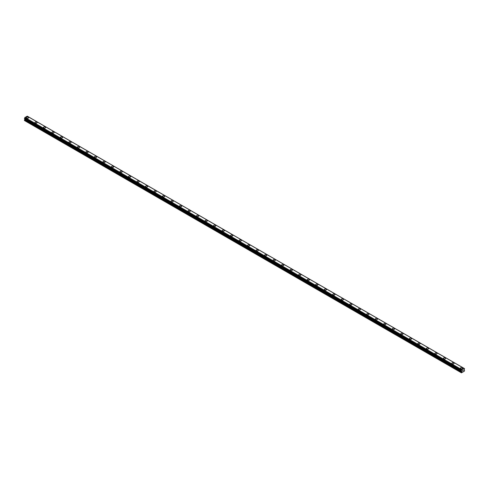 <?xml version="1.0" encoding="UTF-8"?>
<svg xmlns="http://www.w3.org/2000/svg" width="489" height="489" viewBox="0 0 489 489"><rect width="100%" height="100%" fill="white"/><g stroke="black" fill="none" stroke-linecap="round" stroke-linejoin="round"><path stroke-width="0.73" d="M26.394 117.647A1.1 0.636 180 0 1 27.078 117.06A1.1 0.636 180 0 1 28.276 117.195A1.1 0.636 180 0 1 28.6 117.647A1.1 0.636 180 0 1 27.922 118.234A1.1 0.636 180 0 1 26.718 118.1A1.1 0.636 180 0 1 26.394 117.647A1.1 0.636 180 0 1 27.078 117.06A1.1 0.636 180 0 1 28.276 117.195A1.1 0.636 180 0 1 28.6 117.647M34.908 122.562A1.1 0.636 180 0 1 35.587 121.969A1.1 0.636 180 0 1 36.791 122.109A1.1 0.636 180 0 1 37.115 122.562A1.1 0.636 180 0 1 36.43 123.149A1.1 0.636 180 0 1 35.226 123.008A1.1 0.636 180 0 1 34.908 122.562A1.1 0.636 180 0 1 35.587 121.975A1.1 0.636 180 0 1 36.791 122.109A1.1 0.636 180 0 1 37.115 122.562M43.417 127.47A1.1 0.636 180 0 1 44.096 126.883A1.1 0.636 180 0 1 45.3 127.024A1.1 0.636 180 0 1 45.624 127.476A1.1 0.636 180 0 1 44.939 128.063A1.1 0.636 180 0 1 43.741 127.922A1.1 0.636 180 0 1 43.417 127.47A1.1 0.636 180 0 1 44.096 126.883A1.1 0.636 180 0 1 45.3 127.024A1.1 0.636 180 0 1 45.624 127.47M51.926 132.385A1.1 0.636 180 0 1 52.604 131.798A1.1 0.636 180 0 1 53.808 131.938A1.1 0.636 180 0 1 54.132 132.385A1.1 0.636 180 0 1 53.454 132.971A1.1 0.636 180 0 1 52.25 132.837A1.1 0.636 180 0 1 51.926 132.385A1.1 0.636 180 0 1 52.604 131.798A1.1 0.636 180 0 1 53.808 131.938A1.1 0.636 180 0 1 54.132 132.385M60.434 137.299A1.1 0.636 180 0 1 61.119 136.712A1.1 0.636 180 0 1 62.317 136.847A1.1 0.636 180 0 1 62.641 137.299A1.1 0.636 180 0 1 61.962 137.886A1.1 0.636 180 0 1 60.758 137.751A1.1 0.636 180 0 1 60.434 137.299A1.1 0.636 180 0 1 61.119 136.712A1.1 0.636 180 0 1 62.317 136.853A1.1 0.636 180 0 1 62.641 137.299M68.943 142.213A1.1 0.636 180 0 1 69.627 141.621A1.1 0.636 180 0 1 70.826 141.761A1.1 0.636 180 0 1 71.15 142.213A1.1 0.636 180 0 1 70.471 142.8A1.1 0.636 180 0 1 69.267 142.66A1.1 0.636 180 0 1 68.943 142.213A1.1 0.636 180 0 1 69.627 141.627A1.1 0.636 180 0 1 70.826 141.761A1.1 0.636 180 0 1 71.15 142.213M77.458 147.128A1.1 0.636 180 0 1 78.136 146.535A1.1 0.636 180 0 1 79.34 146.676A1.1 0.636 180 0 1 79.664 147.128A1.1 0.636 180 0 1 78.98 147.715A1.1 0.636 180 0 1 77.775 147.574A1.1 0.636 180 0 1 77.458 147.128A1.1 0.636 180 0 1 78.136 146.541A1.1 0.636 180 0 1 79.34 146.676A1.1 0.636 180 0 1 79.664 147.128M85.966 152.036A1.1 0.636 180 0 1 86.645 151.449A1.1 0.636 180 0 1 87.849 151.59A1.1 0.636 180 0 1 88.173 152.042A1.1 0.636 180 0 1 87.488 152.629A1.1 0.636 180 0 1 86.29 152.489A1.1 0.636 180 0 1 85.966 152.036A1.1 0.636 180 0 1 86.645 151.449A1.1 0.636 180 0 1 87.849 151.59A1.1 0.636 180 0 1 88.173 152.036M94.475 156.951A1.1 0.636 180 0 1 95.153 156.364A1.1 0.636 180 0 1 96.357 156.498A1.1 0.636 180 0 1 96.681 156.951A1.1 0.636 180 0 1 96.003 157.537A1.1 0.636 180 0 1 94.799 157.403A1.1 0.636 180 0 1 94.475 156.951A1.1 0.636 180 0 1 95.153 156.364A1.1 0.636 180 0 1 96.357 156.504A1.1 0.636 180 0 1 96.681 156.951M102.983 161.865A1.1 0.636 180 0 1 103.668 161.278A1.1 0.636 180 0 1 104.866 161.413A1.1 0.636 180 0 1 105.19 161.865A1.1 0.636 180 0 1 104.512 162.452A1.1 0.636 180 0 1 103.307 162.317A1.1 0.636 180 0 1 102.983 161.865A1.1 0.636 180 0 1 103.668 161.278A1.1 0.636 180 0 1 104.866 161.413A1.1 0.636 180 0 1 105.19 161.865M111.492 166.78A1.1 0.636 180 0 1 112.177 166.187A1.1 0.636 180 0 1 113.381 166.327A1.1 0.636 180 0 1 113.699 166.78A1.1 0.636 180 0 1 113.02 167.366A1.1 0.636 180 0 1 111.816 167.226A1.1 0.636 180 0 1 111.492 166.78A1.1 0.636 180 0 1 112.177 166.193A1.1 0.636 180 0 1 113.381 166.327A1.1 0.636 180 0 1 113.699 166.78M120.007 171.688A1.1 0.636 180 0 1 120.685 171.101A1.1 0.636 180 0 1 121.889 171.242A1.1 0.636 180 0 1 122.213 171.694A1.1 0.636 180 0 1 121.529 172.281A1.1 0.636 180 0 1 120.325 172.14A1.1 0.636 180 0 1 120.007 171.688A1.1 0.636 180 0 1 120.685 171.101A1.1 0.636 180 0 1 121.889 171.242A1.1 0.636 180 0 1 122.213 171.688M128.515 176.602A1.1 0.636 180 0 1 129.194 176.016A1.1 0.636 180 0 1 130.398 176.156A1.1 0.636 180 0 1 130.722 176.602A1.1 0.636 180 0 1 130.037 177.189A1.1 0.636 180 0 1 128.839 177.055A1.1 0.636 180 0 1 128.515 176.602A1.1 0.636 180 0 1 129.194 176.016A1.1 0.636 180 0 1 130.398 176.156A1.1 0.636 180 0 1 130.722 176.602M138.907 181.071A1.1 0.636 180 0 1 139.231 181.517A1.1 0.636 180 0 1 138.552 182.104A1.1 0.636 180 0 1 137.348 181.969A1.1 0.636 180 0 1 137.024 181.517A1.1 0.636 180 0 1 137.702 180.93A1.1 0.636 180 0 1 138.907 181.071M137.024 181.517A1.1 0.636 180 0 1 137.702 180.93A1.1 0.636 180 0 1 138.907 181.064A1.1 0.636 180 0 1 139.231 181.517M145.533 186.431A1.1 0.636 180 0 1 146.217 185.844A1.1 0.636 180 0 1 147.415 185.979A1.1 0.636 180 0 1 147.739 186.431A1.1 0.636 180 0 1 147.061 187.018A1.1 0.636 180 0 1 145.856 186.877A1.1 0.636 180 0 1 145.533 186.431A1.1 0.636 180 0 1 146.217 185.844A1.1 0.636 180 0 1 147.415 185.979A1.1 0.636 180 0 1 147.739 186.431M154.041 191.346A1.1 0.636 180 0 1 154.726 190.753A1.1 0.636 180 0 1 155.93 190.893A1.1 0.636 180 0 1 156.248 191.346A1.1 0.636 180 0 1 155.569 191.932A1.1 0.636 180 0 1 154.365 191.792A1.1 0.636 180 0 1 154.041 191.346A1.1 0.636 180 0 1 154.726 190.759A1.1 0.636 180 0 1 155.93 190.893A1.1 0.636 180 0 1 156.248 191.346M162.556 196.26A1.1 0.636 180 0 1 163.234 195.667A1.1 0.636 180 0 1 164.438 195.808A1.1 0.636 180 0 1 164.762 196.26M164.438 195.808A1.1 0.636 180 0 1 164.762 196.254A1.1 0.636 180 0 1 164.078 196.847A1.1 0.636 180 0 1 162.874 196.706A1.1 0.636 180 0 1 162.556 196.254A1.1 0.636 180 0 1 163.234 195.667A1.1 0.636 180 0 1 164.438 195.808M172.947 200.722A1.1 0.636 180 0 1 173.271 201.168A1.1 0.636 180 0 1 172.586 201.755A1.1 0.636 180 0 1 171.388 201.621A1.1 0.636 180 0 1 171.064 201.168A1.1 0.636 180 0 1 171.743 200.582A1.1 0.636 180 0 1 172.947 200.722M171.064 201.168A1.1 0.636 180 0 1 171.743 200.582A1.1 0.636 180 0 1 172.947 200.716A1.1 0.636 180 0 1 173.271 201.168M179.573 206.083A1.1 0.636 180 0 1 180.252 205.496A1.1 0.636 180 0 1 181.456 205.631A1.1 0.636 180 0 1 181.78 206.083A1.1 0.636 180 0 1 181.101 206.67A1.1 0.636 180 0 1 179.897 206.535A1.1 0.636 180 0 1 179.573 206.083A1.1 0.636 180 0 1 180.252 205.496A1.1 0.636 180 0 1 181.456 205.631A1.1 0.636 180 0 1 181.78 206.083M188.082 210.997A1.1 0.636 180 0 1 188.766 210.404A1.1 0.636 180 0 1 189.964 210.545A1.1 0.636 180 0 1 190.288 210.997A1.1 0.636 180 0 1 189.61 211.584A1.1 0.636 180 0 1 188.406 211.444A1.1 0.636 180 0 1 188.082 210.997A1.1 0.636 180 0 1 188.766 210.411A1.1 0.636 180 0 1 189.964 210.545A1.1 0.636 180 0 1 190.288 210.997M196.59 215.912A1.1 0.636 180 0 1 197.275 215.319A1.1 0.636 180 0 1 198.479 215.46A1.1 0.636 180 0 1 198.797 215.912M198.479 215.46A1.1 0.636 180 0 1 198.797 215.906A1.1 0.636 180 0 1 198.118 216.499A1.1 0.636 180 0 1 196.914 216.358A1.1 0.636 180 0 1 196.59 215.906A1.1 0.636 180 0 1 197.275 215.319A1.1 0.636 180 0 1 198.479 215.46M205.105 220.82A1.1 0.636 180 0 1 205.783 220.233A1.1 0.636 180 0 1 206.988 220.374A1.1 0.636 180 0 1 207.312 220.826A1.1 0.636 180 0 1 206.627 221.413A1.1 0.636 180 0 1 205.423 221.272A1.1 0.636 180 0 1 205.105 220.82A1.1 0.636 180 0 1 205.783 220.233A1.1 0.636 180 0 1 206.988 220.374A1.1 0.636 180 0 1 207.312 220.82M213.614 225.735A1.1 0.636 180 0 1 214.292 225.148A1.1 0.636 180 0 1 215.496 225.282A1.1 0.636 180 0 1 215.82 225.735A1.1 0.636 180 0 1 215.136 226.321A1.1 0.636 180 0 1 213.938 226.187A1.1 0.636 180 0 1 213.614 225.735A1.1 0.636 180 0 1 214.292 225.148A1.1 0.636 180 0 1 215.496 225.288A1.1 0.636 180 0 1 215.82 225.735M222.122 230.649A1.1 0.636 180 0 1 222.801 230.062A1.1 0.636 180 0 1 224.005 230.197A1.1 0.636 180 0 1 224.329 230.649A1.1 0.636 180 0 1 223.65 231.236A1.1 0.636 180 0 1 222.446 231.095A1.1 0.636 180 0 1 222.122 230.649A1.1 0.636 180 0 1 222.801 230.062A1.1 0.636 180 0 1 224.005 230.197A1.1 0.636 180 0 1 224.329 230.649M230.631 235.564A1.1 0.636 180 0 1 231.315 234.971A1.1 0.636 180 0 1 232.513 235.111A1.1 0.636 180 0 1 232.837 235.564A1.1 0.636 180 0 1 232.159 236.15A1.1 0.636 180 0 1 230.955 236.01A1.1 0.636 180 0 1 230.631 235.564A1.1 0.636 180 0 1 231.315 234.977A1.1 0.636 180 0 1 232.513 235.111A1.1 0.636 180 0 1 232.837 235.564M239.139 240.472A1.1 0.636 180 0 1 239.824 239.885A1.1 0.636 180 0 1 241.028 240.026A1.1 0.636 180 0 1 241.346 240.478A1.1 0.636 180 0 1 240.667 241.065A1.1 0.636 180 0 1 239.463 240.924A1.1 0.636 180 0 1 239.139 240.472A1.1 0.636 180 0 1 239.824 239.885A1.1 0.636 180 0 1 241.028 240.026A1.1 0.636 180 0 1 241.346 240.472M247.654 245.386A1.1 0.636 180 0 1 248.333 244.8A1.1 0.636 180 0 1 249.537 244.934A1.1 0.636 180 0 1 249.861 245.386A1.1 0.636 180 0 1 249.176 245.973A1.1 0.636 180 0 1 247.972 245.839A1.1 0.636 180 0 1 247.654 245.386A1.1 0.636 180 0 1 248.333 244.8A1.1 0.636 180 0 1 249.537 244.94A1.1 0.636 180 0 1 249.861 245.386M256.163 250.301A1.1 0.636 180 0 1 256.841 249.714A1.1 0.636 180 0 1 258.045 249.848A1.1 0.636 180 0 1 258.369 250.301A1.1 0.636 180 0 1 257.685 250.888A1.1 0.636 180 0 1 256.487 250.753A1.1 0.636 180 0 1 256.163 250.301A1.1 0.636 180 0 1 256.841 249.714A1.1 0.636 180 0 1 258.045 249.855A1.1 0.636 180 0 1 258.369 250.301M264.671 255.215A1.1 0.636 180 0 1 265.35 254.622A1.1 0.636 180 0 1 266.554 254.763A1.1 0.636 180 0 1 266.878 255.215A1.1 0.636 180 0 1 266.199 255.802A1.1 0.636 180 0 1 264.995 255.661A1.1 0.636 180 0 1 264.671 255.215A1.1 0.636 180 0 1 265.35 254.628A1.1 0.636 180 0 1 266.554 254.763A1.1 0.636 180 0 1 266.878 255.215M273.18 260.124A1.1 0.636 180 0 1 273.864 259.537A1.1 0.636 180 0 1 275.062 259.677A1.1 0.636 180 0 1 275.386 260.13A1.1 0.636 180 0 1 274.708 260.716A1.1 0.636 180 0 1 273.504 260.576A1.1 0.636 180 0 1 273.18 260.124A1.1 0.636 180 0 1 273.864 259.537A1.1 0.636 180 0 1 275.062 259.677A1.1 0.636 180 0 1 275.386 260.124M281.688 265.038A1.1 0.636 180 0 1 282.373 264.451A1.1 0.636 180 0 1 283.577 264.592A1.1 0.636 180 0 1 283.895 265.044A1.1 0.636 180 0 1 283.217 265.631A1.1 0.636 180 0 1 282.012 265.49A1.1 0.636 180 0 1 281.688 265.038A1.1 0.636 180 0 1 282.373 264.451A1.1 0.636 180 0 1 283.577 264.592A1.1 0.636 180 0 1 283.895 265.038M290.203 269.952A1.1 0.636 180 0 1 290.882 269.366A1.1 0.636 180 0 1 292.086 269.5A1.1 0.636 180 0 1 292.41 269.952A1.1 0.636 180 0 1 291.725 270.539A1.1 0.636 180 0 1 290.521 270.405A1.1 0.636 180 0 1 290.203 269.952A1.1 0.636 180 0 1 290.882 269.366A1.1 0.636 180 0 1 292.086 269.506A1.1 0.636 180 0 1 292.41 269.952M298.712 274.867A1.1 0.636 180 0 1 299.39 274.28A1.1 0.636 180 0 1 300.594 274.415A1.1 0.636 180 0 1 300.918 274.867A1.1 0.636 180 0 1 300.234 275.454A1.1 0.636 180 0 1 299.036 275.319A1.1 0.636 180 0 1 298.712 274.867A1.1 0.636 180 0 1 299.39 274.28A1.1 0.636 180 0 1 300.594 274.415A1.1 0.636 180 0 1 300.918 274.867M307.22 279.781A1.1 0.636 180 0 1 307.899 279.188A1.1 0.636 180 0 1 309.103 279.329A1.1 0.636 180 0 1 309.427 279.781A1.1 0.636 180 0 1 308.748 280.368A1.1 0.636 180 0 1 307.544 280.228A1.1 0.636 180 0 1 307.22 279.781A1.1 0.636 180 0 1 307.899 279.195A1.1 0.636 180 0 1 309.103 279.329A1.1 0.636 180 0 1 309.427 279.781M315.729 284.69A1.1 0.636 180 0 1 316.414 284.103A1.1 0.636 180 0 1 317.612 284.243A1.1 0.636 180 0 1 317.936 284.696A1.1 0.636 180 0 1 317.257 285.283A1.1 0.636 180 0 1 316.053 285.142A1.1 0.636 180 0 1 315.729 284.69A1.1 0.636 180 0 1 316.414 284.103A1.1 0.636 180 0 1 317.612 284.243A1.1 0.636 180 0 1 317.936 284.69M324.238 289.604A1.1 0.636 180 0 1 324.922 289.017A1.1 0.636 180 0 1 326.126 289.152A1.1 0.636 180 0 1 326.444 289.604A1.1 0.636 180 0 1 325.766 290.191A1.1 0.636 180 0 1 324.562 290.056A1.1 0.636 180 0 1 324.238 289.604A1.1 0.636 180 0 1 324.922 289.017A1.1 0.636 180 0 1 326.126 289.158A1.1 0.636 180 0 1 326.444 289.604M332.752 294.519A1.1 0.636 180 0 1 333.431 293.932A1.1 0.636 180 0 1 334.635 294.066A1.1 0.636 180 0 1 334.959 294.519A1.1 0.636 180 0 1 334.274 295.105A1.1 0.636 180 0 1 333.07 294.971A1.1 0.636 180 0 1 332.752 294.519A1.1 0.636 180 0 1 333.431 293.932A1.1 0.636 180 0 1 334.635 294.072A1.1 0.636 180 0 1 334.959 294.519M341.261 299.433A1.1 0.636 180 0 1 341.939 298.84A1.1 0.636 180 0 1 343.144 298.981A1.1 0.636 180 0 1 343.467 299.433A1.1 0.636 180 0 1 342.783 300.02A1.1 0.636 180 0 1 341.585 299.879A1.1 0.636 180 0 1 341.261 299.433A1.1 0.636 180 0 1 341.939 298.846A1.1 0.636 180 0 1 343.144 298.981A1.1 0.636 180 0 1 343.467 299.433M349.769 304.347A1.1 0.636 180 0 1 350.448 303.755A1.1 0.636 180 0 1 351.652 303.895A1.1 0.636 180 0 1 351.976 304.347A1.1 0.636 180 0 1 351.298 304.934A1.1 0.636 180 0 1 350.093 304.794A1.1 0.636 180 0 1 349.769 304.347A1.1 0.636 180 0 1 350.448 303.761A1.1 0.636 180 0 1 351.652 303.895A1.1 0.636 180 0 1 351.976 304.347M358.278 309.256A1.1 0.636 180 0 1 358.963 308.669A1.1 0.636 180 0 1 360.161 308.81A1.1 0.636 180 0 1 360.485 309.262A1.1 0.636 180 0 1 359.806 309.849A1.1 0.636 180 0 1 358.602 309.708A1.1 0.636 180 0 1 358.278 309.256A1.1 0.636 180 0 1 358.963 308.669A1.1 0.636 180 0 1 360.161 308.81A1.1 0.636 180 0 1 360.485 309.256M366.787 314.17A1.1 0.636 180 0 1 367.471 313.583A1.1 0.636 180 0 1 368.675 313.718A1.1 0.636 180 0 1 368.993 314.17A1.1 0.636 180 0 1 368.315 314.757A1.1 0.636 180 0 1 367.111 314.623A1.1 0.636 180 0 1 366.787 314.17A1.1 0.636 180 0 1 367.471 313.583A1.1 0.636 180 0 1 368.675 313.724A1.1 0.636 180 0 1 368.993 314.17M375.301 319.085A1.1 0.636 180 0 1 375.98 318.498A1.1 0.636 180 0 1 377.184 318.632A1.1 0.636 180 0 1 377.508 319.085A1.1 0.636 180 0 1 376.823 319.672A1.1 0.636 180 0 1 375.619 319.537A1.1 0.636 180 0 1 375.301 319.085A1.1 0.636 180 0 1 375.98 318.498A1.1 0.636 180 0 1 377.184 318.632A1.1 0.636 180 0 1 377.508 319.085M383.81 323.999A1.1 0.636 180 0 1 384.488 323.406A1.1 0.636 180 0 1 385.693 323.547A1.1 0.636 180 0 1 386.017 323.999A1.1 0.636 180 0 1 385.332 324.586A1.1 0.636 180 0 1 384.134 324.445A1.1 0.636 180 0 1 383.81 323.999A1.1 0.636 180 0 1 384.488 323.412A1.1 0.636 180 0 1 385.693 323.547A1.1 0.636 180 0 1 386.017 323.999M392.319 328.908A1.1 0.636 180 0 1 392.997 328.321A1.1 0.636 180 0 1 394.201 328.461A1.1 0.636 180 0 1 394.525 328.914A1.1 0.636 180 0 1 393.847 329.5A1.1 0.636 180 0 1 392.643 329.36A1.1 0.636 180 0 1 392.319 328.908A1.1 0.636 180 0 1 392.997 328.321A1.1 0.636 180 0 1 394.201 328.461A1.1 0.636 180 0 1 394.525 328.908M400.827 333.822A1.1 0.636 180 0 1 401.512 333.235A1.1 0.636 180 0 1 402.71 333.376A1.1 0.636 180 0 1 403.034 333.822A1.1 0.636 180 0 1 402.355 334.409A1.1 0.636 180 0 1 401.151 334.274A1.1 0.636 180 0 1 400.827 333.822A1.1 0.636 180 0 1 401.512 333.235A1.1 0.636 180 0 1 402.71 333.376A1.1 0.636 180 0 1 403.034 333.822M409.336 338.736A1.1 0.636 180 0 1 410.02 338.15A1.1 0.636 180 0 1 411.225 338.284A1.1 0.636 180 0 1 411.542 338.736A1.1 0.636 180 0 1 410.864 339.323A1.1 0.636 180 0 1 409.66 339.189A1.1 0.636 180 0 1 409.336 338.736A1.1 0.636 180 0 1 410.02 338.15A1.1 0.636 180 0 1 411.225 338.29A1.1 0.636 180 0 1 411.542 338.736M417.851 343.651A1.1 0.636 180 0 1 418.529 343.058A1.1 0.636 180 0 1 419.733 343.199A1.1 0.636 180 0 1 420.057 343.651A1.1 0.636 180 0 1 419.373 344.238A1.1 0.636 180 0 1 418.174 344.097A1.1 0.636 180 0 1 417.851 343.651A1.1 0.636 180 0 1 418.529 343.064A1.1 0.636 180 0 1 419.733 343.199A1.1 0.636 180 0 1 420.057 343.651M426.359 348.565A1.1 0.636 180 0 1 427.038 347.972A1.1 0.636 180 0 1 428.242 348.113A1.1 0.636 180 0 1 428.566 348.565A1.1 0.636 180 0 1 427.881 349.152A1.1 0.636 180 0 1 426.683 349.012A1.1 0.636 180 0 1 426.359 348.565A1.1 0.636 180 0 1 427.038 347.979A1.1 0.636 180 0 1 428.242 348.113A1.1 0.636 180 0 1 428.566 348.565M434.868 353.474A1.1 0.636 180 0 1 435.546 352.887A1.1 0.636 180 0 1 436.75 353.027A1.1 0.636 180 0 1 437.074 353.48A1.1 0.636 180 0 1 436.396 354.067A1.1 0.636 180 0 1 435.192 353.926A1.1 0.636 180 0 1 434.868 353.474A1.1 0.636 180 0 1 435.546 352.887A1.1 0.636 180 0 1 436.75 353.027A1.1 0.636 180 0 1 437.074 353.474M443.376 358.388A1.1 0.636 180 0 1 444.061 357.801A1.1 0.636 180 0 1 445.259 357.936A1.1 0.636 180 0 1 445.583 358.388A1.1 0.636 180 0 1 444.904 358.975A1.1 0.636 180 0 1 443.7 358.84A1.1 0.636 180 0 1 443.376 358.388A1.1 0.636 180 0 1 444.061 357.801A1.1 0.636 180 0 1 445.259 357.942A1.1 0.636 180 0 1 445.583 358.388M451.885 363.303A1.1 0.636 180 0 1 452.569 362.716A1.1 0.636 180 0 1 453.774 362.85A1.1 0.636 180 0 1 454.092 363.303A1.1 0.636 180 0 1 453.413 363.889A1.1 0.636 180 0 1 452.209 363.755A1.1 0.636 180 0 1 451.885 363.303A1.1 0.636 180 0 1 452.569 362.716A1.1 0.636 180 0 1 453.774 362.85A1.1 0.636 180 0 1 454.092 363.303M460.4 368.217A1.1 0.636 180 0 1 461.078 367.624A1.1 0.636 180 0 1 462.282 367.765A1.1 0.636 180 0 1 462.606 368.217A1.1 0.636 180 0 1 461.922 368.804A1.1 0.636 180 0 1 460.724 368.663A1.1 0.636 180 0 1 460.4 368.217A1.1 0.636 180 0 1 461.078 367.63A1.1 0.636 180 0 1 462.282 367.765A1.1 0.636 180 0 1 462.606 368.217M462.545 371.01L462.832 370.271M463.004 370.748L463.291 370.118M461.702 371.389L461.286 370.552L461.787 369.684L464.049 368.382L464.532 368.62L464.098 369.715L464.55 370.356L464.379 371.139L461.457 372.826L461.702 371.389L24.86 119.182L24.45 120.031L24.45 120.52L461.286 372.728M24.896 118.821L24.86 119.182M27.25 116.174L464.092 368.382L27.25 116.174L24.951 117.482L24.468 118.576L461.286 370.748M464.049 368.382L27.213 116.174M461.787 369.684L24.951 117.482M461.75 369.733L24.908 117.525M461.622 369.947L24.786 117.739M461.604 370.008L24.768 117.8M461.353 370.436L24.511 118.228M461.286 370.552L24.45 118.344M461.286 370.735L24.45 118.534M461.744 371.072L24.902 118.87M461.744 371.249L24.902 119.047M461.371 371.958L24.536 119.756M461.286 372.239L24.45 120.031M464.532 368.62L27.69 116.419M461.31 370.784L24.468 118.576"/></g></svg>
